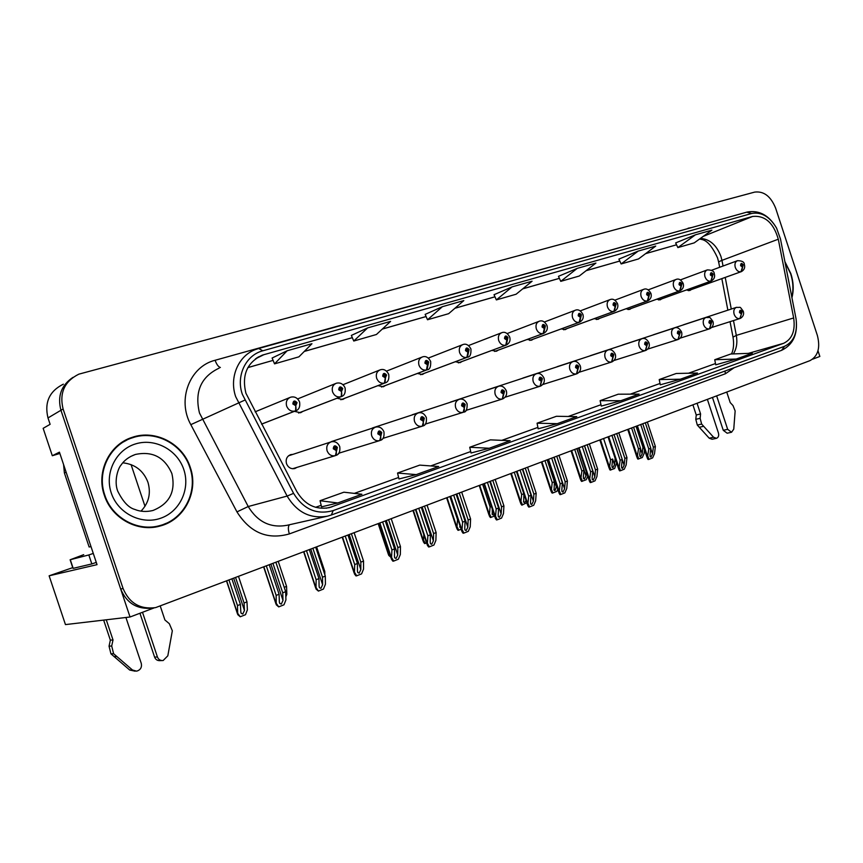 <?xml version="1.0" encoding="UTF-8"?>
<svg xmlns="http://www.w3.org/2000/svg" width="863" height="863" viewBox="0 0 863 863"><rect width="100%" height="100%" fill="white"/><g stroke="black" fill="none" stroke-linecap="round" stroke-linejoin="round"><path stroke-width="1.29" d="M338.22 453.819L339.623 452.956M292.891 454.38L290.734 454.607C286.904 456.214 285.491 459.235 286.494 463.668C288.177 467.584 290.95 469.213 294.79 468.533L297.001 467.379M656.7 299.234L660.184 299.839L661.673 298.9M625.966 308.792L629.612 309.429L631.166 308.469M594.165 318.674L598.005 319.353L599.623 318.361M561.274 328.889L565.319 329.623L566.991 328.587M527.207 339.461L531.479 340.238L533.226 339.181M491.921 350.4L496.43 351.252L498.253 350.141M455.33 361.737L460.108 362.654L462.007 361.511M417.368 373.474L422.439 374.477L424.423 373.291M377.951 385.642L383.355 386.753L385.427 385.513M337.002 398.264L342.762 399.493L344.941 398.199M294.412 411.349L300.572 412.741L302.859 411.392M686.441 289.979L689.764 290.551L691.198 289.644M59.871 453.463L52.309 455.729L59.428 452.158L97.034 564.661L49.126 575.815L72.751 567.638M52.309 455.729L43.15 428.328L50.119 424.316L47.994 417.94L60.949 410.259L130.033 617.002L154.218 607.865M63.344 384.175C49.374 391.166 44.25 402.428 47.994 417.94M130.033 617.002L65.459 624.596L49.126 575.815M63.096 408.986L123.096 588.555C129.342 603.237 140.173 609.591 155.588 607.617L809.958 360.648C818.048 356.214 820.508 347.811 817.358 335.416L775.654 208.22C770.842 196.343 763.852 190.96 754.672 192.104L78.824 374.164C64.466 381.338 59.223 392.945 63.096 408.986L60.949 410.259C57.26 396.203 61.262 385.254 72.934 377.39C61.262 385.254 57.26 396.203 60.949 410.259L120.669 588.976C126.678 603.248 137.185 609.623 152.201 608.113M812.633 359.181L819.85 356.451L817.995 350.799M625.481 344.024L622.169 345.211M593.571 354.617L590.13 355.847M560.551 365.567L556.991 366.851M526.376 376.915L522.665 378.253M490.961 388.663L487.11 390.054M454.251 400.842L450.238 402.298M416.16 413.474L411.985 415.006M376.635 426.592L372.277 428.199M335.578 440.216L331.025 441.899M656.333 333.787L653.14 334.93M686.182 323.884L683.097 324.984M144.995 506.311L131.068 464.596M104.315 495.222C111.564 518.318 137.702 532.514 159.828 526.085C184.445 520.055 198.889 491.457 190.302 467.476C182.945 443.765 155.297 429.084 132.061 437.401C109.461 444.402 95.966 471.781 104.315 495.222M158.943 526.311L166.332 523.258M791.943 297.659C793.906 290.087 793.539 282.093 790.875 273.679L784.909 261.651M245.912 393.215C241.575 375.027 247.066 362.32 262.395 355.114L752.633 216.44C764.996 215.243 773.55 222.837 778.297 239.213L793.658 317.951C795.481 330.734 792.137 339.191 783.604 343.323L329.396 507.617C315.621 510.098 304.747 504.726 296.775 491.489L245.912 393.215M242.33 394.283L293.582 493.345C303.528 509.386 316.721 515.135 333.183 510.583L784.575 346.29C793.777 341.91 797.628 332.859 796.107 319.127L780.508 239.105L776.581 228.123C769.688 216.57 761.382 211.694 751.662 213.485L262.816 350.799C245.836 355.092 235.815 375.901 242.33 394.283M695.405 234.822L677.865 247.595L694.219 242.881L711.889 230.141L695.405 234.822L675.664 242.913M638.189 251.079L621.144 263.949L638.523 258.932L655.729 246.095L638.189 251.079L618.9 259.105M558.469 276.322L577.207 268.393L560.756 281.349L558.469 276.322M272.104 358.026L287.174 350.756L274.553 363.852L272.104 358.026M351.36 335.416L367.616 327.908L353.765 341.025L351.36 335.416M442.395 306.678L427.519 319.763L448.663 313.668L463.809 300.594L442.395 306.678L425.157 314.391M494.024 294.714L512.093 286.883L496.354 299.914L494.024 294.714M353.765 341.025L376.441 334.488L390.615 321.381L367.616 327.908M274.553 363.852L298.932 356.829L311.942 343.722L287.174 350.756M560.756 281.349L579.278 276.02L595.923 263.075L577.207 268.393M496.354 299.914L516.128 294.218L532.083 281.209L512.093 286.883M660.292 384.801L680.368 379.213L697.487 373.032L676.225 373.485L659.213 379.558L660.292 384.822M715.74 364.822L736.225 359.04L752.32 353.226L730.734 354.013L714.726 359.731L715.751 364.833M471.036 452.989L489.235 448.253L510.141 440.702L490.411 439.86L469.72 447.261L471.036 453.01M398.954 478.965L416.246 474.618L438.695 466.516L419.731 465.114L397.541 473.043L398.965 478.976M321.565 506.851L337.746 502.978L361.91 494.251L343.884 492.201L320.044 500.723L321.565 506.861M601.263 406.074L620.831 400.723L639.095 394.121L618.242 394.197L600.109 400.669L601.263 406.085M557.261 423.679L576.786 416.635L556.43 416.279L537.088 423.194L538.134 428.814L557.261 423.679L537.088 423.194M427.519 319.763L425.146 314.359M621.144 263.949L618.89 259.083M677.865 247.595L675.653 242.891M489.235 448.253L469.72 447.261M416.246 474.618L397.541 473.043M337.746 502.978L320.044 500.723M620.831 400.723L600.109 400.669M680.368 379.213L659.213 379.558M736.225 359.04L714.726 359.731M134.143 437.261L126.516 439.699M645.33 422.87L653.356 447.217L652.547 453.981L650.972 457.066L650.195 456.721L650.022 454.984L650.821 448.221L648.782 449.019L647.315 458.231L648.091 459.537L648.965 459.353L652.611 457.897L654.499 453.701L655.373 446.43L647.358 422.104M740.001 318.49L742.191 311.629C740.508 309.547 739.602 309.849 739.483 312.535L741.393 313.959L740.292 312.266L740.605 311.338L741.382 311.899L741.511 313.916M741.393 313.959L739.85 318.555C737.336 318.911 735.438 317.487 734.143 314.294C733.27 310.777 734.046 308.458 736.463 307.347C741.5 307.875 738.976 305.578 743.28 311.252C744.186 314.208 743.237 316.57 740.443 318.339M711.673 327.509L739.85 318.555M640.745 424.607L648.782 449.019M642.784 423.841L650.821 448.221M653.356 447.217L655.373 446.43M647.93 456.3L648.965 459.353M636.085 426.365L642.946 447.185L642.201 453.744L640.68 456.743L639.915 456.387L639.731 454.715L640.475 448.156L638.501 448.933L637.11 457.832L637.886 459.127L642.288 457.541L644.111 453.474L644.532 449.785M742.482 267.099L740.95 271.759L688.286 290.669L741.446 271.597L743.28 264.822C741.608 262.73 740.713 263.01 740.594 265.653L742.482 267.099L741.403 265.405L741.695 264.499L742.471 265.07L742.601 267.066M631.619 428.059L638.501 448.933M633.604 427.304L640.475 448.156M642.946 447.185L643.593 446.937M637.703 455.998L638.728 458.954M616.721 433.69L624.877 458.415L624.132 465.243L622.547 468.372L621.727 468.005L621.522 466.268L622.255 459.44L620.163 460.259L618.803 469.494L619.634 470.874L620.497 470.691L624.262 469.192L626.16 464.941L626.959 457.595L618.814 432.892M709.591 328.792L711.77 321.834C710.044 319.72 709.116 320.022 708.976 322.773L710.939 324.208L709.818 322.482L710.141 321.543L710.939 322.115L711.058 324.164M710.939 324.208L709.44 328.857C706.84 329.235 704.888 327.8 703.561 324.553C702.687 320.96 703.496 318.598 705.999 317.455C711.058 317.983 708.566 315.653 712.946 321.435C713.852 324.456 712.881 326.85 710.044 328.641M680.271 338.113L709.44 328.857M611.986 435.481L620.163 460.259M614.089 434.682L622.255 459.44M624.877 458.415L626.959 457.595M619.375 467.627L620.497 470.691M587.207 444.844L595.492 469.947L594.834 476.851L593.237 480.033L592.363 479.634L592.137 477.919L592.805 471.015L590.637 471.856L589.386 481.112L590.281 482.568L591.133 482.395L595.017 480.842L596.926 476.538L597.649 469.105L589.375 444.024M678.113 339.461L680.281 332.395C678.512 330.249 677.541 330.572 677.39 333.366L679.408 334.822L678.253 333.075L678.598 332.104L679.418 332.687L679.537 334.779M679.408 334.822L677.962 339.526C675.276 339.925 673.259 338.469 671.899 335.168C671.015 331.511 671.867 329.094 674.467 327.918C677.185 326.915 679.537 328.264 681.533 331.964C682.45 335.06 681.457 337.509 678.566 339.299M647.746 349.094L677.962 339.526M582.331 446.689L590.637 471.856M584.499 445.869L592.805 471.015M595.492 469.947L597.649 469.105M589.936 479.31L591.133 482.395M556.764 456.354L565.189 481.856L564.596 488.836L562.989 492.061L562.061 491.651L561.824 489.936L562.396 482.956L560.173 483.83L559.03 493.097L560.001 494.628L560.842 494.467L564.855 492.87L566.764 488.501L567.401 480.982L558.987 455.513M645.502 350.518L647.66 343.334C645.837 341.155 644.834 341.489 644.661 344.337L646.743 345.815L645.567 344.035L645.923 343.043L646.765 343.636L646.872 345.772M646.743 345.815L645.341 350.572C642.568 350.993 640.486 349.526 639.105 346.171C638.199 342.438 639.105 339.979 641.802 338.76C644.596 337.757 646.991 339.127 648.998 342.881C649.925 346.041 648.911 348.533 645.966 350.356M614.035 360.475L645.341 350.572M551.716 458.253L560.173 483.83M553.96 457.412L562.396 482.956M565.189 481.856L567.401 480.982M559.548 491.36L560.842 494.467M615.146 458.426L614.499 464.65L612.967 467.692L612.158 467.315L611.964 465.653L612.644 459.03L610.605 459.828L609.321 468.738L610.152 470.108L614.65 468.49L616.635 462.913M712.299 276.451L710.81 281.176L658.663 299.968L711.177 281.068L713.129 274.132C711.414 272.018 710.497 272.298 710.357 274.995L712.299 276.451L711.188 274.736L711.5 273.819L712.299 274.391L712.417 276.419M603.615 438.641L610.605 459.828M614.499 464.65L612.644 459.03M609.871 466.969L610.982 469.936M586.344 471.888L585.966 475.891L584.424 478.976L583.561 478.577L583.356 476.926L583.96 470.227L581.856 471.058L580.68 479.99L581.576 481.425L586.171 479.763L587.757 476.171M628.091 309.58L680.12 290.755L681.932 283.776C680.173 281.618 679.213 281.91 679.062 284.661L681.058 286.138L679.925 284.391L680.238 283.452L681.069 284.035L681.187 286.106M681.058 286.138L679.623 290.917C676.959 291.252 674.963 289.774 673.625 286.494C672.741 282.967 673.539 280.626 676.009 279.461C678.652 278.328 681.036 279.644 683.162 283.431C684.089 286.548 683.075 288.986 680.12 290.755M628.048 309.58L679.623 290.917M574.758 449.547L581.856 471.058M576.872 448.749L583.96 470.227M581.209 478.275L582.396 481.263M556.678 485.966L554.995 490.605L554.089 490.195L554.391 481.781L552.223 482.633L551.155 491.576L552.115 493.097L552.924 492.935L556.818 491.392L557.757 489.235M596.441 319.515L647.833 300.842L649.623 293.754C647.811 291.565 646.819 291.877 646.646 294.671L648.706 296.171L647.541 294.402L647.876 293.442L648.728 294.024L648.836 296.128M648.706 296.171L647.315 301.014C644.564 301.36 642.504 299.871 641.133 296.527C640.249 292.945 641.08 290.551 643.636 289.353C646.311 288.188 648.739 289.526 650.929 293.388C651.867 296.57 650.831 299.062 647.833 300.842M596.398 319.515L647.315 301.014M545.006 460.788L552.223 482.633M547.185 459.968L554.391 481.781M551.651 489.925L552.924 492.935M526.042 500.475L524.65 502.6L523.679 502.169L523.884 493.938M563.701 329.795L614.251 311.349L616.128 304.1C614.273 301.877 613.248 302.19 613.054 305.049L615.179 306.57L613.981 304.758L614.327 303.787L615.211 304.38L615.308 306.527M615.179 306.57L613.841 311.467C610.993 311.845 608.868 310.324 607.466 306.926C606.57 303.28 607.444 300.842 610.098 299.601C612.892 298.447 615.373 299.806 617.541 303.7C618.48 306.969 617.423 309.493 614.359 311.295M563.658 329.785L613.841 311.467M514.326 472.395L521.662 494.575L520.702 503.539L521.737 505.125L526.808 502.784M521.662 494.575L523.809 493.733M521.166 501.942L522.525 504.974M111.705 645.999L109.051 646.171L110.356 640.152L113.01 639.947L111.705 645.999L113.592 653.701L132.449 669.99L136.645 671.166C140.486 670.001 142.039 667.423 141.284 663.442L125.922 617.487M96.278 562.396L91.834 563.927L88.835 554.952L70.291 559.72L83.7 554.661M63.582 464.564L64.391 472.967L89.148 547.034L90.982 546.538M88.835 554.952L93.28 553.431M91.834 563.927L73.172 568.35L70.291 559.72M142.503 612.299L157.433 656.991C158.501 659.591 160.399 660.778 163.139 660.529L167.821 655.815L172.33 630.767L169.331 623.701L164.909 619.979L160.313 606.204M157.433 656.991L154.585 657.11C155.653 659.688 157.551 660.864 160.281 660.616L161.834 660.573M154.585 657.11L139.946 613.259M110.356 640.152L103.657 620.109M106.268 619.796L113.01 639.947M109.051 646.171L110.939 653.83L129.709 670.033L135.146 671.187M110.939 653.83L113.592 653.701M114.024 656.592L116.688 656.473M700.13 418.296L695.794 419.332L696.247 414.995L700.583 413.949L700.13 418.296L701.641 424.067L713.572 437.228L716.452 438.318C718.415 437.519 719.084 435.75 718.448 433.01L707.39 399.418M716.668 395.912L727.66 429.332L731.554 432.255L733.755 429.148L735.147 410.971L733 405.578L730.195 402.557L726.754 392.093M727.66 429.332L723.27 430.313L727.153 433.215L731.554 432.255M723.27 430.313L712.482 397.498M696.247 414.995L692.924 404.887M697.077 403.312L700.583 413.949M695.794 419.332L697.304 425.071L709.203 438.188L712.083 439.267L716.452 438.318M697.304 425.071L701.641 424.067M699.267 427.293L703.604 426.3M104.779 495.071C96.516 471.867 109.881 444.769 132.255 437.843C155.243 429.634 182.6 444.165 189.871 467.617C198.371 491.338 184.078 519.634 159.731 525.61C137.832 531.975 111.953 517.929 104.779 495.071M119.612 443.981L126.764 440.119M122.826 462.816C135.092 464.208 143.452 470.691 147.94 482.255C151.133 493.302 148.824 502.935 141.003 511.155M158.015 526.085L150.906 527.498M785.039 262.276L790.637 273.754C793.226 281.888 793.615 289.644 791.824 297.023M525.319 468.231L533.884 494.154L533.377 501.209L531.759 504.477L530.767 504.046L530.518 502.342L531.015 495.286L528.706 496.193L527.692 505.47L528.749 507.077L529.569 506.926L533.712 505.276L535.632 500.842L536.182 493.248L527.627 467.368M611.705 361.975L613.852 354.671C611.964 352.46 610.928 352.805 610.734 355.718L612.881 357.206L611.673 355.405L612.05 354.391L612.913 354.984L613.021 357.163M612.881 357.206L611.543 362.029C608.663 362.471 606.516 360.993 605.103 357.573C604.186 353.776 605.136 351.252 607.94 350C610.821 349.008 613.269 350.41 615.276 354.186C616.214 357.422 615.179 359.968 612.169 361.802M579.084 372.266L611.543 362.029M520.119 470.206L528.706 496.193M522.428 469.332L531.015 495.286M533.884 494.154L536.182 493.248M528.178 503.798L529.569 506.926M492.849 480.508L501.565 506.851L501.144 513.992L499.504 517.304L498.458 516.84L498.178 515.157L498.587 508.016L496.203 508.954L495.319 518.253L496.462 519.947L497.271 519.796L501.543 518.102L503.474 513.604L503.927 505.923L495.222 479.612M576.646 373.852L578.771 366.441C576.84 364.186 575.761 364.553 575.545 367.519L577.757 369.03L576.516 367.196L576.905 366.16L577.8 366.764L577.897 368.986M577.757 369.03L576.484 373.916C573.496 374.38 571.284 372.881 569.839 369.396C568.911 365.524 569.904 362.945 572.816 361.651C575.75 360.648 578.242 362.061 580.303 365.912C581.252 369.235 580.184 371.824 577.11 373.69M542.795 384.51L576.484 373.916M487.466 482.546L496.203 508.954M489.86 481.64L498.587 508.016M501.565 506.851L503.927 505.923M495.772 516.657L497.271 519.796M459.278 493.194L468.145 519.979L467.822 527.196L466.171 530.562L465.06 530.065L464.758 528.404L465.081 521.187L462.611 522.158L461.867 531.457L463.097 533.237L463.884 533.097L468.307 531.338L470.238 526.775L470.594 519.019L461.737 492.266M540.249 386.182L542.363 378.652C540.367 376.365 539.246 376.743 539.008 379.774L541.295 381.306L540.011 379.44L540.432 378.372L541.36 378.986L541.435 381.252M541.295 381.306L540.087 386.246C536.991 386.743 534.704 385.222 533.226 381.673C532.288 377.724 533.334 375.081 536.365 373.755C539.407 372.762 541.953 374.208 544.003 378.091C544.963 381.489 543.863 384.132 540.723 386.02M505.125 397.207L540.087 386.246M453.722 495.297L462.611 522.158M456.193 494.359L465.081 521.187M468.145 519.979L470.594 519.019M462.277 529.936L463.884 533.097M494.046 514.38L493.334 514.984L492.309 514.521L492.255 508.987M529.817 340.432L579.666 322.136L581.414 314.822C579.494 312.568 578.426 312.891 578.21 315.804L580.411 317.347L579.17 315.513L579.548 314.51L580.454 315.114L580.54 317.304M580.411 317.347L579.138 322.32C576.182 322.708 573.992 321.176 572.557 317.713C571.651 314.003 572.568 311.5 575.319 310.227C578.199 309.073 580.734 310.464 582.913 314.402C583.873 317.735 582.784 320.324 579.666 322.136M529.774 340.421L579.138 322.32M482.654 484.359L490.108 506.894L489.278 515.869L490.389 517.53L494.596 516.042M490.108 506.894L491.403 506.387M489.709 514.348L491.176 517.39M494.726 351.446L543.658 333.388L545.384 325.955C543.41 323.657 542.298 324.003 542.061 326.98L544.326 328.533L543.054 326.667L543.442 325.642L544.38 326.257L544.467 328.49M544.326 328.533L543.118 333.571C540.055 333.981 537.789 332.428 536.333 328.911C535.405 325.124 536.376 322.568 539.224 321.252C542.212 320.097 544.801 321.521 546.991 325.502C547.962 328.922 546.851 331.543 543.658 333.388M494.672 351.435L543.118 333.571M449.957 496.721L457.541 519.612L456.829 528.598L458.037 530.346L461.144 529.289M460.659 527.822L459.677 524.833M457.239 527.142L458.803 530.216M458.361 362.859L506.279 345.071L507.962 337.509C505.934 335.178 504.779 335.534 504.521 338.576L506.861 340.151L505.556 338.253L505.955 337.206L506.926 337.821L507.002 340.108M506.861 340.151L505.729 345.254C502.546 345.685 500.206 344.121 498.706 340.529C497.768 336.667 498.792 334.057 501.759 332.697C504.812 331.521 507.455 332.967 509.699 337.023C510.68 340.518 509.537 343.204 506.279 345.071M458.296 362.859L505.729 345.254M423.841 534.769L423.323 541.759L424.618 543.582L426.559 542.978M423.69 540.367L425.362 543.453M424.564 506.322L433.593 533.55L433.377 540.842L431.705 544.273L430.518 543.744L430.206 542.104L430.421 534.801L427.875 535.804L427.271 545.114L428.598 546.98L429.375 546.862L433.938 545.038L435.88 540.411L436.128 532.557L427.109 505.351M502.449 398.986L504.542 391.338C502.482 389.019 501.327 389.407 501.058 392.503L503.42 394.046L502.104 392.147L502.546 391.068L503.496 391.683L503.571 394.003M503.42 394.046L502.288 399.051C499.073 399.58 496.71 398.037 495.2 394.434C494.24 390.4 495.34 387.692 498.501 386.322C501.662 385.351 504.262 386.818 506.301 390.734C507.271 394.218 506.15 396.915 502.935 398.825M465.966 410.41L502.288 399.051M418.814 508.49L427.875 535.804M421.381 507.52L430.421 534.801M433.593 533.55L436.128 532.557M427.649 543.668L429.375 546.862M388.652 519.893L397.843 547.595L397.735 554.974L396.052 558.447L394.79 557.897L394.456 556.268L394.564 548.89L391.921 549.925L391.478 559.246L392.902 561.198L393.657 561.09L398.382 559.202L400.335 554.499L400.464 546.57L391.284 518.9M463.161 412.309L465.222 404.52C463.107 402.158 461.899 402.568 461.597 405.739L464.046 407.304L462.687 405.373L463.151 404.262L464.143 404.887L464.208 407.25M464.046 407.304C464.672 409.979 464.316 411.673 463 412.374C459.655 412.935 457.217 411.371 455.664 407.692C454.693 403.571 455.858 400.799 459.138 399.375C462.449 398.393 465.114 399.893 467.12 403.873C467.315 409.375 466.149 412.136 463.647 412.136M425.243 424.121L463 412.374M382.697 522.147L391.921 549.925M385.351 521.144L394.564 548.89M397.843 547.595L400.464 546.57M391.813 557.886L393.657 561.09M351.468 533.949L360.831 562.137L360.831 569.602L359.137 573.129L357.789 572.547L357.444 570.939L357.433 563.474L354.693 564.553L354.413 573.884L355.966 575.923L356.689 575.815L361.586 573.863L363.539 569.095L363.55 561.069L354.197 532.913M422.287 426.16L424.326 418.242C422.136 415.837 420.874 416.268 420.551 419.504L423.086 421.09L421.683 419.127L422.18 417.983L423.194 418.62L423.248 421.036M423.086 421.09C423.722 423.819 423.409 425.535 422.126 426.225L422.126 426.225C418.652 426.818 416.117 425.232 414.531 421.478C413.55 417.271 414.779 414.434 418.199 412.967C421.608 412.007 424.326 413.528 426.365 417.541C426.786 422.633 425.599 425.448 422.784 425.988M382.859 438.393L422.126 426.225L382.859 438.393M345.308 536.279L354.693 564.553M348.048 535.243L357.433 563.474M360.831 562.137L363.55 561.069M354.715 572.601L356.689 575.815M312.945 548.501L322.492 577.196L322.611 584.747L320.907 588.329L319.472 587.714L319.094 586.139L318.965 578.588L316.128 579.699L316.02 589.041L318.404 591.079L323.474 589.051L325.427 584.208L325.308 576.096L315.782 547.433M379.742 440.572L381.737 432.514C379.483 430.087 378.167 430.518 377.811 433.841L380.432 435.437L378.986 433.442L379.515 432.277L380.561 432.913L380.605 435.384M380.432 435.437C381.09 438.221 380.81 439.957 379.58 440.637L379.558 440.648C375.955 441.263 373.334 439.666 371.705 435.847C370.712 431.543 372.007 428.631 375.588 427.109C379.342 426.322 382.126 427.865 383.938 431.77C384.456 436.786 383.226 439.666 380.249 440.4M338.706 453.237L379.569 440.637L338.706 453.237M306.559 550.918L316.128 579.699M309.407 549.85L318.965 578.588M322.492 577.196L325.308 576.096M316.29 587.843L318.404 591.079M273.021 563.604L282.74 592.816L282.999 600.443L281.284 604.089L279.741 603.431L279.353 601.889L279.083 594.251L276.149 595.405L276.225 604.747L278.717 606.894L283.97 604.801L285.933 599.882L285.664 591.673L275.955 562.493M335.405 455.599L337.368 447.401C335.027 444.92 333.668 445.384 333.269 448.771L335.987 450.4L334.499 448.361L335.049 447.163L336.139 447.811L336.171 450.335M335.987 450.4C336.678 453.237 336.419 454.995 335.243 455.664L335.211 455.675C331.457 456.322 328.749 454.704 327.088 450.81C326.074 446.408 327.444 443.42 331.187 441.845C334.995 441.015 337.843 442.59 339.752 446.592C340.335 451.565 339.062 454.51 335.923 455.427M292.579 468.738L335.243 455.664L292.579 468.738M266.397 566.106L276.149 595.405M269.342 564.985L279.083 594.251M282.74 592.816L285.664 591.673M276.451 603.636L278.717 606.894M420.637 374.704L467.433 357.206L469.084 349.515C466.991 347.153 465.793 347.519 465.502 350.626L467.919 352.223L466.581 350.292L467.002 349.213L468.016 349.849L468.08 352.169M467.919 352.223L466.872 357.39C463.571 357.854 461.155 356.268 459.612 352.611C458.663 348.674 459.731 345.998 462.816 344.596C465.998 343.398 468.706 344.866 470.939 348.997C471.187 354.423 470.011 357.163 467.433 357.206M420.583 374.704L466.872 357.39M389.051 551.942L388.695 555.351L390.777 557.153M389.03 554.035L390.723 556.991M381.5 386.991L427.034 369.828L428.652 362.007C426.484 359.591 425.243 359.979 424.92 363.15L427.433 364.779L426.042 362.805L426.495 361.716L427.541 362.352L427.595 364.725M427.433 364.779L426.462 370.011C423.032 370.507 420.529 368.9 418.965 365.168C417.994 361.155 419.116 358.425 422.331 356.958C425.653 355.783 428.436 357.271 430.659 361.435C430.95 366.894 429.742 369.688 427.034 369.828M381.435 386.991L426.462 370.011M352.589 568.383L352.989 569.591M340.863 399.752L385.006 382.956L385.459 377.789L386.57 375.006C384.337 372.557 383.043 372.956 382.697 376.203L385.286 377.843L383.862 375.837L384.337 374.715L385.416 375.362L385.459 377.789M385.286 377.843L384.423 383.15C380.853 383.679 378.264 382.039 376.646 378.242C375.675 374.143 376.851 371.349 380.195 369.839C383.668 368.695 386.516 370.216 388.738 374.391C389.299 379.321 388.059 382.18 385.006 382.956M340.788 399.752L384.423 383.15M316.678 547.099L324.79 571.468L324.833 574.682M323.884 571.824L324.79 571.468M298.641 413.01L341.23 396.635L341.565 391.392L342.751 388.533C340.432 386.041 339.083 386.462 338.706 389.785L341.392 391.446L339.914 389.407L340.421 388.264L341.532 388.911L341.565 391.392M341.392 391.446C342.061 394.272 341.813 396.063 340.626 396.829C336.915 397.39 334.229 395.739 332.568 391.856C331.586 387.681 332.827 384.812 336.311 383.237C340.281 382.309 343.204 383.852 345.081 387.875C345.718 392.762 344.434 395.675 341.23 396.635M298.555 413.01L340.626 396.829M278.318 561.597L286.57 586.398L286.829 594.337L285.836 596.829M284.218 587.325L286.57 586.398M235.653 577.725L244.067 603L244.445 610.454L242.783 614.025L241.187 613.345L240.809 611.889L240.421 604.424L237.487 605.578L237.724 614.596L240.238 616.775L245.491 614.704L247.379 609.882L246.98 601.867L238.576 576.624M261.565 424.143L295.599 410.885L295.804 405.578L297.055 402.654C294.671 400.119 293.258 400.551 292.837 403.949L295.621 405.642L294.11 403.56L294.639 402.374L295.793 403.043L295.804 405.578M295.621 405.642C296.322 408.523 296.106 410.335 294.973 411.09C291.111 411.694 288.328 410.011 286.624 406.052C285.621 401.791 286.926 398.846 290.561 397.217C294.542 396.203 297.552 397.778 299.58 401.942C300.302 406.764 298.976 409.742 295.599 410.885M261.543 424.111L294.973 411.09M229.04 580.227L237.487 605.578M231.985 579.116L240.421 604.424M244.067 603L246.98 601.867M237.918 613.615L240.238 616.775M778.297 239.213L721.953 260.367L720.929 256.419C716.581 245.103 709.753 239.094 700.443 238.393M723.043 266.031L721.953 260.367C719.278 261.392 718.221 262.169 718.782 262.697L719.666 267.282M264.067 354.585L255.448 358.835M734.197 367.67L725.449 373.733L289.353 533.917C267.552 540.065 250.087 532.73 236.958 511.888L190.82 424.65C176.807 399.72 189.817 366.408 215.114 360.27L688.178 228.512M688.081 228.231L691.5 227.584M327.606 516.139L331.36 514.995L327.606 516.139C310.518 519.159 297.023 512.471 287.12 496.074L235.707 396.71C228.868 377.282 238.609 355.2 256.128 349.332L258.673 348.49L262.816 350.799M219.213 368.091C201.003 376.743 194.423 391.705 199.472 412.989L248.22 506.527C257.616 521.964 270.518 528.232 286.915 525.319L326.451 516.398M244.812 400.119L190.82 424.65M784.575 346.29L781.608 350.335L331.36 514.995L333.183 510.583M796.107 319.127C797.908 334.348 793.075 344.747 781.608 350.335L781.349 350.432M236.958 511.888L248.22 506.527L287.12 496.074L293.582 493.345M751.662 213.485L746.754 212.158L258.932 348.425M123.096 588.555L120.669 588.976M259.256 356.667L258.447 356.894M289.418 524.758C288.037 526.462 288.026 529.515 289.353 533.917M724.942 371.058L725.449 373.733M215.114 360.27C216.613 364.445 218.361 366.851 220.378 367.498M783.604 343.323L748.383 353.366M733.345 353.916C736.592 348.771 737.574 342.589 736.312 335.394L733.474 320.572M793.658 317.951L736.312 335.394L733.011 337.131C734.111 343.862 733.615 349.483 731.522 353.981M731.274 309.051L725.222 277.422M752.633 216.44L703.237 236.376M645.6 253.657L676.549 244.79L645.664 253.603M619.785 261.025L586.182 270.648M559.375 278.328L522.741 288.825M494.952 296.786L454.941 308.242M426.095 316.516L382.309 329.051M352.32 337.649L304.315 351.403M247.864 367.616L273.096 360.378L247.886 367.562M331.942 506.84L326.171 508.21M315.588 507.325L321.176 505.308L315.567 507.315M354.348 493.388L398.609 477.476L354.315 493.388M430.734 465.923L470.702 451.554L430.702 465.923M501.867 440.357L538.005 427.358L501.835 440.346M568.253 416.484L600.972 404.715L568.221 416.484M630.357 394.154L660.022 383.485L630.324 394.154M688.577 373.215L715.492 363.55L688.545 373.215M650.778 448.587L652.547 453.981M637.433 425.858L647.498 456.398M640.443 448.426L642.201 453.744M740.95 271.759C738.458 272.05 736.581 270.615 735.287 267.444C734.435 264.035 735.168 261.791 737.466 260.691C742.061 260.712 744.359 261.985 744.359 264.52C745.265 267.498 744.294 269.86 741.446 271.597M628.437 429.256L637.282 456.085M622.245 459.526L624.132 465.243M608.728 436.71L618.954 467.714M584.596 445.837L594.834 476.851M579.116 447.897L589.515 479.397M554.186 457.325L564.596 488.836M548.566 459.45L559.138 491.435M710.81 281.176C708.243 281.489 706.301 280.022 704.985 276.796C704.122 273.344 704.888 271.047 707.261 269.914C711.91 269.925 714.251 271.219 714.284 273.808C715.2 276.861 714.208 279.256 711.306 281.004M600.486 439.828L609.461 467.056M576.991 448.706L585.966 475.891M571.673 450.713L580.799 478.35M547.433 459.882L556.549 487.487M541.975 461.942L551.252 490.001M511.349 473.517L520.777 502.018M64.391 472.967L66.127 472.18M132.449 669.99L129.709 670.033M713.572 437.228L709.203 438.188M171.866 473.56C164.66 457.217 152.492 450.864 135.362 454.467C129.019 456.743 124.229 460.303 120.993 465.135C118.339 467.854 113.754 480.551 117.648 490.982C122.913 501.64 128.652 507.8 134.865 509.45C140.324 511.694 146.332 512.05 152.902 510.508C169.59 503.765 175.912 491.457 171.866 473.56M111.262 492.978C104.347 472.751 116.106 449.623 135.674 443.873C155.157 437.832 177.433 449.979 183.808 469.569C190.464 489.084 179.828 511.813 160.507 518.296C141.284 525.06 117.897 513.302 111.262 492.978M787.757 276.225L789.095 283.042M522.795 469.192L533.377 501.209M517.023 471.371L527.768 503.873M490.378 481.446L501.144 513.992M484.434 483.69L495.373 516.721M456.861 494.111L467.822 527.196M450.766 496.419L461.888 530.001M479.742 485.459L489.321 514.413M447.11 497.8L456.861 527.217M413.409 510.529L423.323 540.432M422.223 507.207L433.377 540.842M415.944 509.58L427.271 543.733M386.376 520.756L397.735 554.974M379.914 523.194L391.446 557.94M349.267 534.78L360.831 569.602M342.611 537.293L354.359 572.644M310.831 549.31L322.611 584.747M303.97 551.899L315.944 587.886M270.993 564.37L282.999 600.443M263.927 567.034L276.117 603.679M378.577 523.701L388.674 554.1M427.541 369.601L426.948 369.86M385.664 382.654L384.93 382.989M342.093 396.214L341.155 396.667M233.776 578.437L244.445 610.454M296.753 410.303L295.524 410.917M226.764 581.079L237.616 613.647M717.574 257.961L718.685 262.179M262.395 355.114L256.861 357.843M776.581 228.123C769.073 215.265 759.235 209.914 747.067 212.061M259.137 356.732L258.361 356.948M329.396 507.617L328.792 507.757M732.946 336.797L730.055 321.662M727.865 310.173L721.835 278.641M619.796 261.047L586.117 270.702M559.397 278.361L522.676 288.878M494.974 296.818L454.877 308.296M426.106 316.548L382.255 329.105M352.331 337.681L304.261 351.457M717.541 257.854C708.027 237.282 701.479 240.162 699.72 238.922M129.644 438.512L132.061 437.401M683.226 324.855L736.463 307.347M636.732 426.117L647.013 457.304M711.457 270.313L737.207 260.788M627.779 429.504L636.829 456.959M653.269 334.801L705.999 317.455M608.07 436.958L618.491 468.544M622.309 345.071L674.467 327.918M578.501 448.134L589.062 480.141M592.18 479.094L592.363 479.634M590.292 355.685L641.802 338.76M547.983 459.666L558.706 492.115M561.867 491.058L562.061 491.651M680.357 279.914L706.991 270.022M599.861 440.065L609.019 467.843M648.167 289.871L675.707 279.58M571.09 450.939L580.378 479.073M614.812 300.184L643.313 289.472M541.425 462.147L550.842 490.648M553.906 489.634L554.089 490.195M580.249 310.885L609.742 299.731M510.831 473.711L520.389 502.6M523.485 501.565L523.679 502.169M70.119 559.763L72.924 568.156M130.82 456.398L135.362 454.467M159.731 525.61L157.185 526.311M557.164 366.678L607.714 350.076M516.484 471.576L527.369 504.477M530.562 503.409L530.767 504.046M522.859 378.07L572.579 361.737M483.949 483.873L494.995 517.25M498.231 516.171L498.458 516.84M487.315 389.86L536.106 373.841M450.313 496.581L461.532 530.454M464.823 529.353L465.06 530.065M544.38 322.007L574.931 310.378M479.267 485.642L488.965 514.92M492.104 513.884L492.309 514.521M507.164 333.55L538.803 321.414M446.678 497.962L456.516 527.649M459.699 526.592L459.925 527.271M468.501 345.567L501.284 332.881M413.021 510.68L423.01 540.799M450.464 402.082L498.221 386.408M415.535 509.731L426.937 544.111M430.27 542.978L430.518 543.744M412.244 414.758L458.846 399.483M379.558 523.334L391.144 558.242M394.51 557.067L394.79 557.897M372.557 427.929L417.875 413.075M342.298 537.412L354.089 572.892M357.498 571.662L357.789 572.547M331.338 441.608L375.232 427.228M303.711 551.996L315.696 588.059M319.159 586.764L319.472 587.714M288.479 455.826L330.799 441.975M263.7 567.12L275.912 603.798M279.407 602.428L279.741 603.431M428.318 358.069L462.288 344.801M378.231 523.83L388.372 554.402M386.516 371.112L421.737 357.196M343.01 384.704L379.537 370.098M297.681 398.911L335.556 383.55M255.124 411.824L289.709 397.573M226.581 581.155L237.444 613.733M240.853 612.342L241.187 613.345"/></g></svg>
